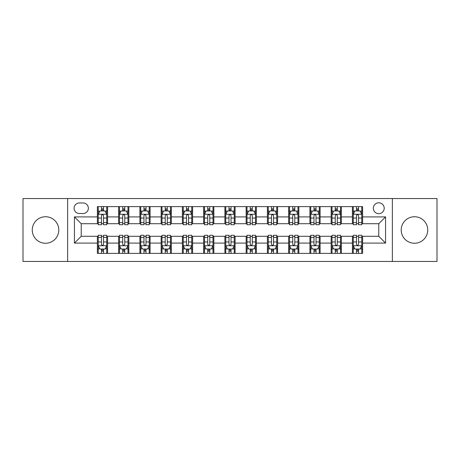 <?xml version="1.0" encoding="UTF-8"?>
<svg xmlns="http://www.w3.org/2000/svg" width="460" height="460" viewBox="0 0 460 460"><rect width="100%" height="100%" fill="white"/><g stroke="black" fill="none" stroke-linecap="round" stroke-linejoin="round"><path stroke-width="0.69" d="M414.471 216.74A13.259 13.259 0 0 0 401.212 230A13.259 13.259 0 0 0 414.471 243.259A13.259 13.259 0 0 0 427.737 230A13.259 13.259 0 0 0 414.471 216.74M45.529 216.74A13.259 13.259 0 0 0 32.263 230A13.259 13.259 0 0 0 45.529 243.259A13.259 13.259 0 0 0 58.788 230A13.259 13.259 0 0 0 45.529 216.74M378.77 202.797A5.439 5.439 0 0 0 373.324 208.236A5.439 5.439 0 0 0 378.77 213.676A5.439 5.439 0 0 0 384.209 208.236A5.439 5.439 0 0 0 378.77 202.797M392.368 261.452L437 261.452L437 198.547L392.368 198.547L392.368 261.452L67.632 261.452L67.632 198.547L23 198.547L23 261.452L67.632 261.452M79.362 213.509L83.105 213.509A5.273 5.273 0 0 0 88.372 208.236A5.273 5.273 0 0 0 83.105 202.969L79.362 202.969A5.273 5.273 0 0 0 74.089 208.236A5.273 5.273 0 0 0 79.362 213.509M392.368 198.547L67.632 198.547M97.382 243.093L74.434 243.093L74.434 216.907L97.382 216.907L97.382 223.709L81.23 223.709L81.23 236.29L97.382 236.29L97.382 253.38L362.618 253.38L362.618 236.29L378.77 236.29L378.77 223.709L362.618 223.709L362.618 216.907L385.566 216.907L385.566 243.093L362.618 243.093M362.618 216.907L362.618 206.62L97.382 206.62L97.382 216.907M352.417 206.62L352.417 223.709L353.263 223.709M356.494 223.709L358.535 223.709M361.767 223.709L362.618 223.709M352.417 223.709L340.515 223.709M331.16 206.62L331.16 223.709L332.011 223.709M335.242 223.709L337.284 223.709M331.16 223.709L319.263 223.709M309.908 206.62L309.908 223.709L310.759 223.709M313.99 223.709L316.031 223.709M309.908 223.709L298.011 223.709M288.656 206.62L288.656 223.709L289.507 223.709M292.738 223.709L294.779 223.709M288.656 223.709L276.753 223.709M267.404 206.62L267.404 223.709L268.255 223.709M271.486 223.709L273.527 223.709M267.404 223.709L255.501 223.709M246.152 206.62L246.152 223.709L247.003 223.709M250.234 223.709L252.275 223.709M246.152 223.709L234.249 223.709M224.9 206.62L224.9 223.709L225.751 223.709M228.982 223.709L231.018 223.709M224.9 223.709L212.997 223.709M203.648 206.62L203.648 223.709L204.499 223.709M207.724 223.709L209.766 223.709M203.648 223.709L191.745 223.709M182.396 206.62L182.396 223.709L183.247 223.709M186.472 223.709L188.514 223.709M182.396 223.709L170.493 223.709M161.144 206.62L161.144 223.709L161.989 223.709M165.22 223.709L167.262 223.709M161.144 223.709L149.241 223.709M139.892 206.62L139.892 223.709L140.737 223.709M143.968 223.709L146.01 223.709M139.892 223.709L127.989 223.709M118.634 206.62L118.634 223.709L119.485 223.709M122.716 223.709L124.758 223.709M118.634 223.709L106.737 223.709M97.382 223.709L98.233 223.709M101.465 223.709L103.506 223.709M97.382 236.29L98.233 236.29M101.465 236.29L103.506 236.29M106.737 236.29L107.582 236.29L107.582 253.38M119.485 236.29L107.582 236.29M122.716 236.29L124.758 236.29M127.989 236.29L128.84 236.29L128.84 253.38M140.737 236.29L128.84 236.29M143.968 236.29L146.01 236.29M149.241 236.29L150.092 236.29L150.092 253.38M161.989 236.29L150.092 236.29M165.22 236.29L167.262 236.29M170.493 236.29L171.344 236.29L171.344 253.38M183.247 236.29L171.344 236.29M186.472 236.29L188.514 236.29M191.745 236.29L192.596 236.29L192.596 253.38M204.499 236.29L192.596 236.29M207.724 236.29L209.766 236.29M212.997 236.29L213.848 236.29L213.848 253.38M225.751 236.29L213.848 236.29M228.982 236.29L231.018 236.29M234.249 236.29L235.1 236.29L235.1 253.38M247.003 236.29L235.1 236.29M250.234 236.29L252.275 236.29M255.501 236.29L256.352 236.29L256.352 253.38M268.255 236.29L256.352 236.29M271.486 236.29L273.527 236.29M276.753 236.29L277.604 236.29L277.604 253.38M289.507 236.29L277.604 236.29M292.738 236.29L294.779 236.29M298.011 236.29L298.856 236.29L298.856 253.38M310.759 236.29L298.856 236.29M313.99 236.29L316.031 236.29M319.263 236.29L320.108 236.29L320.108 253.38M332.011 236.29L320.108 236.29M335.242 236.29L337.284 236.29M340.515 236.29L341.366 236.29L341.366 253.38M353.263 236.29L341.366 236.29M356.494 236.29L358.535 236.29M361.767 236.29L362.618 236.29M107.582 206.62L107.582 223.709M97.382 210.875L98.233 210.875M101.465 210.875L103.506 210.875M106.737 210.875L107.582 210.875M97.382 249.124L98.233 249.124M101.465 249.124L103.506 249.124M106.737 249.124L107.582 249.124M118.634 236.29L118.634 253.38M128.84 206.62L128.84 223.709M118.634 210.875L119.485 210.875M122.716 210.875L124.758 210.875M127.989 210.875L128.84 210.875M118.634 249.124L119.485 249.124M122.716 249.124L124.758 249.124M127.989 249.124L128.84 249.124M139.892 236.29L139.892 253.38M139.892 249.124L140.737 249.124M143.968 249.124L146.01 249.124M149.241 249.124L150.092 249.124M150.092 206.62L150.092 223.709M139.892 210.875L140.737 210.875M143.968 210.875L146.01 210.875M149.241 210.875L150.092 210.875M161.144 236.29L161.144 253.38M161.144 249.124L161.989 249.124M165.22 249.124L167.262 249.124M170.493 249.124L171.344 249.124M171.344 206.62L171.344 223.709M161.144 210.875L161.989 210.875M165.22 210.875L167.262 210.875M170.493 210.875L171.344 210.875M182.396 236.29L182.396 253.38M182.396 249.124L183.247 249.124M186.472 249.124L188.514 249.124M191.745 249.124L192.596 249.124M192.596 206.62L192.596 223.709M182.396 210.875L183.247 210.875M186.472 210.875L188.514 210.875M191.745 210.875L192.596 210.875M203.648 236.29L203.648 253.38M203.648 249.124L204.499 249.124M207.724 249.124L209.766 249.124M212.997 249.124L213.848 249.124M213.848 206.62L213.848 223.709M203.648 210.875L204.499 210.875M207.724 210.875L209.766 210.875M212.997 210.875L213.848 210.875M224.9 236.29L224.9 253.38M224.9 249.124L225.751 249.124M228.982 249.124L231.018 249.124M234.249 249.124L235.1 249.124M235.1 206.62L235.1 223.709M224.9 210.875L225.751 210.875M228.982 210.875L231.018 210.875M234.249 210.875L235.1 210.875M246.152 236.29L246.152 253.38M246.152 249.124L247.003 249.124M250.234 249.124L252.275 249.124M255.501 249.124L256.352 249.124M256.352 206.62L256.352 223.709M246.152 210.875L247.003 210.875M250.234 210.875L252.275 210.875M255.501 210.875L256.352 210.875M267.404 236.29L267.404 253.38M267.404 249.124L268.255 249.124M271.486 249.124L273.527 249.124M276.753 249.124L277.604 249.124M277.604 206.62L277.604 223.709M267.404 210.875L268.255 210.875M271.486 210.875L273.527 210.875M276.753 210.875L277.604 210.875M288.656 236.29L288.656 253.38M288.656 249.124L289.507 249.124M292.738 249.124L294.779 249.124M298.011 249.124L298.856 249.124M298.856 206.62L298.856 223.709M288.656 210.875L289.507 210.875M292.738 210.875L294.779 210.875M298.011 210.875L298.856 210.875M309.908 236.29L309.908 253.38M309.908 249.124L310.759 249.124M313.99 249.124L316.031 249.124M319.263 249.124L320.108 249.124M320.108 206.62L320.108 223.709M309.908 210.875L310.759 210.875M313.99 210.875L316.031 210.875M319.263 210.875L320.108 210.875M331.16 236.29L331.16 253.38M331.16 249.124L332.011 249.124M335.242 249.124L337.284 249.124M340.515 249.124L341.366 249.124M341.366 206.62L341.366 223.709M331.16 210.875L332.011 210.875M335.242 210.875L337.284 210.875M340.515 210.875L341.366 210.875M352.417 236.29L352.417 253.38M352.417 249.124L353.263 249.124M356.494 249.124L358.535 249.124M361.767 249.124L362.618 249.124M352.417 210.875L353.263 210.875M356.494 210.875L358.535 210.875M361.767 210.875L362.618 210.875M81.23 223.709L74.434 216.907M81.23 236.29L74.434 243.093M385.566 216.907L378.77 223.709M385.566 243.093L378.77 236.29M103.506 208.834L101.465 208.834M106.737 222.6L103.506 222.6L103.506 224.727L106.737 224.727L106.737 214.36L105.035 210.956L99.935 210.956L98.233 214.36L98.233 224.727L101.465 224.727L101.465 222.6L98.233 222.6M98.233 214.36L98.233 206.62M106.737 214.36L106.737 206.62M101.465 210.956L101.465 206.62M103.506 206.62L103.506 210.956M103.506 222.6L103.506 215.631C102.827 214.325 102.143 214.325 101.465 215.631L101.465 222.6M101.465 251.166L103.506 251.166M98.233 237.4L101.465 237.4L101.465 235.273L98.233 235.273L98.233 245.64L99.935 249.044L105.035 249.044L106.737 245.64L106.737 235.273L103.506 235.273L103.506 237.4L106.737 237.4M106.737 245.64L106.737 253.38M98.233 245.64L98.233 253.38M103.506 249.044L103.506 253.38M101.465 253.38L101.465 249.044M101.465 237.4L101.465 244.369C102.143 245.674 102.821 245.674 103.506 244.369L103.506 237.4M124.758 208.834L122.716 208.834M127.989 222.6L124.758 222.6L124.758 224.727L127.989 224.727L127.989 214.36L126.287 210.956L121.187 210.956L119.485 214.36L119.485 224.727L122.716 224.727L122.716 222.6L119.485 222.6M119.485 214.36L119.485 206.62M127.989 214.36L127.989 206.62M122.716 210.956L122.716 206.62M124.758 206.62L124.758 210.956M124.758 222.6L124.758 215.631C124.079 214.325 123.401 214.325 122.716 215.631L122.716 222.6M146.01 208.834L143.968 208.834M149.241 222.6L146.01 222.6L146.01 224.727L149.241 224.727L149.241 214.36L147.539 210.956L142.439 210.956L140.737 214.36L140.737 224.727L143.968 224.727L143.968 222.6L140.737 222.6M140.737 214.36L140.737 206.62M149.241 214.36L149.241 206.62M143.968 210.956L143.968 206.62M146.01 206.62L146.01 210.956M146.01 222.6L146.01 215.631C145.331 214.325 144.653 214.325 143.968 215.631L143.968 222.6M167.262 208.834L165.22 208.834M170.493 222.6L167.262 222.6L167.262 224.727L170.493 224.727L170.493 214.36L168.791 210.956L163.691 210.956L161.989 214.36L161.989 224.727L165.22 224.727L165.22 222.6L161.989 222.6M161.989 214.36L161.989 206.62M170.493 214.36L170.493 206.62M165.22 210.956L165.22 206.62M167.262 206.62L167.262 210.956M167.262 222.6L167.262 215.631C166.583 214.325 165.905 214.325 165.22 215.631L165.22 222.6M122.716 251.166L124.758 251.166M119.485 237.4L122.716 237.4L122.716 235.273L119.485 235.273L119.485 245.64L121.187 249.044L126.287 249.044L127.989 245.64L127.989 235.273L124.758 235.273L124.758 237.4L127.989 237.4M127.989 245.64L127.989 253.38M119.485 245.64L119.485 253.38M124.758 249.044L124.758 253.38M122.716 253.38L122.716 249.044M122.716 237.4L122.716 244.369C123.395 245.674 124.073 245.674 124.758 244.369L124.758 237.4M143.968 251.166L146.01 251.166M140.737 237.4L143.968 237.4L143.968 235.273L140.737 235.273L140.737 245.64L142.439 249.044L147.539 249.044L149.241 245.64L149.241 235.273L146.01 235.273L146.01 237.4L149.241 237.4M149.241 245.64L149.241 253.38M140.737 245.64L140.737 253.38M146.01 249.044L146.01 253.38M143.968 253.38L143.968 249.044M143.968 237.4L143.968 244.369C144.647 245.674 145.331 245.674 146.01 244.369L146.01 237.4M165.22 251.166L167.262 251.166M161.989 237.4L165.22 237.4L165.22 235.273L161.989 235.273L161.989 245.64L163.691 249.044L168.791 249.044L170.493 245.64L170.493 235.273L167.262 235.273L167.262 237.4L170.493 237.4M170.493 245.64L170.493 253.38M161.989 245.64L161.989 253.38M167.262 249.044L167.262 253.38M165.22 253.38L165.22 249.044M165.22 237.4L165.22 244.369C165.899 245.674 166.583 245.674 167.262 244.369L167.262 237.4M188.514 208.834L186.472 208.834M191.745 222.6L188.514 222.6L188.514 224.727L191.745 224.727L191.745 214.36L190.043 210.956L184.943 210.956L183.247 214.36L183.247 224.727L186.472 224.727L186.472 222.6L183.247 222.6M183.247 214.36L183.247 206.62M191.745 214.36L191.745 206.62M186.472 210.956L186.472 206.62M188.514 206.62L188.514 210.956M188.514 222.6L188.514 215.631C187.835 214.325 187.157 214.325 186.472 215.631L186.472 222.6M186.472 251.166L188.514 251.166M183.247 237.4L186.472 237.4L186.472 235.273L183.247 235.273L183.247 245.64L184.943 249.044L190.043 249.044L191.745 245.64L191.745 235.273L188.514 235.273L188.514 237.4L191.745 237.4M191.745 245.64L191.745 253.38M183.247 245.64L183.247 253.38M188.514 249.044L188.514 253.38M186.472 253.38L186.472 249.044M186.472 237.4L186.472 244.369C187.157 245.674 187.835 245.674 188.514 244.369L188.514 237.4M209.766 208.834L207.724 208.834M212.997 222.6L209.766 222.6L209.766 224.727L212.997 224.727L212.997 214.36L211.295 210.956L206.195 210.956L204.499 214.36L204.499 224.727L207.724 224.727L207.724 222.6L204.499 222.6M204.499 214.36L204.499 206.62M212.997 214.36L212.997 206.62M207.724 210.956L207.724 206.62M209.766 206.62L209.766 210.956M209.766 222.6L209.766 215.631C209.087 214.325 208.409 214.325 207.724 215.631L207.724 222.6M231.018 208.834L228.982 208.834M234.249 222.6L231.018 222.6L231.018 224.727L234.249 224.727L234.249 214.36L232.553 210.956L227.447 210.956L225.751 214.36L225.751 224.727L228.982 224.727L228.982 222.6L225.751 222.6M225.751 214.36L225.751 206.62M234.249 214.36L234.249 206.62M228.982 210.956L228.982 206.62M231.018 206.62L231.018 210.956M231.018 222.6L231.018 215.631C230.339 214.325 229.661 214.325 228.982 215.631L228.982 222.6M252.275 208.834L250.234 208.834M255.501 222.6L252.275 222.6L252.275 224.727L255.501 224.727L255.501 214.36L253.805 210.956L248.705 210.956L247.003 214.36L247.003 224.727L250.234 224.727L250.234 222.6L247.003 222.6M247.003 214.36L247.003 206.62M255.501 214.36L255.501 206.62M250.234 210.956L250.234 206.62M252.275 206.62L252.275 210.956M252.275 222.6L252.275 215.631C251.591 214.325 250.913 214.325 250.234 215.631L250.234 222.6M273.527 208.834L271.486 208.834M276.753 222.6L273.527 222.6L273.527 224.727L276.753 224.727L276.753 214.36L275.057 210.956L269.957 210.956L268.255 214.36L268.255 224.727L271.486 224.727L271.486 222.6L268.255 222.6M268.255 214.36L268.255 206.62M276.753 214.36L276.753 206.62M271.486 210.956L271.486 206.62M273.527 206.62L273.527 210.956M273.527 222.6L273.527 215.631C272.843 214.325 272.165 214.325 271.486 215.631L271.486 222.6M294.779 208.834L292.738 208.834M298.011 222.6L294.779 222.6L294.779 224.727L298.011 224.727L298.011 214.36L296.309 210.956L291.209 210.956L289.507 214.36L289.507 224.727L292.738 224.727L292.738 222.6L289.507 222.6M289.507 214.36L289.507 206.62M298.011 214.36L298.011 206.62M292.738 210.956L292.738 206.62M294.779 206.62L294.779 210.956M294.779 222.6L294.779 215.631C294.101 214.325 293.417 214.325 292.738 215.631L292.738 222.6M207.724 251.166L209.766 251.166M204.499 237.4L207.724 237.4L207.724 235.273L204.499 235.273L204.499 245.64L206.195 249.044L211.295 249.044L212.997 245.64L212.997 235.273L209.766 235.273L209.766 237.4L212.997 237.4M212.997 245.64L212.997 253.38M204.499 245.64L204.499 253.38M209.766 249.044L209.766 253.38M207.724 253.38L207.724 249.044M207.724 237.4L207.724 244.369C208.409 245.674 209.087 245.674 209.766 244.369L209.766 237.4M228.982 251.166L231.018 251.166M225.751 237.4L228.982 237.4L228.982 235.273L225.751 235.273L225.751 245.64L227.447 249.044L232.553 249.044L234.249 245.64L234.249 235.273L231.018 235.273L231.018 237.4L234.249 237.4M234.249 245.64L234.249 253.38M225.751 245.64L225.751 253.38M231.018 249.044L231.018 253.38M228.982 253.38L228.982 249.044M228.982 237.4L228.982 244.369C229.661 245.674 230.339 245.674 231.018 244.369L231.018 237.4M250.234 251.166L252.275 251.166M247.003 237.4L250.234 237.4L250.234 235.273L247.003 235.273L247.003 245.64L248.705 249.044L253.805 249.044L255.501 245.64L255.501 235.273L252.275 235.273L252.275 237.4L255.501 237.4M255.501 245.64L255.501 253.38M247.003 245.64L247.003 253.38M252.275 249.044L252.275 253.38M250.234 253.38L250.234 249.044M250.234 237.4L250.234 244.369C250.913 245.674 251.591 245.674 252.275 244.369L252.275 237.4M271.486 251.166L273.527 251.166M268.255 237.4L271.486 237.4L271.486 235.273L268.255 235.273L268.255 245.64L269.957 249.044L275.057 249.044L276.753 245.64L276.753 235.273L273.527 235.273L273.527 237.4L276.753 237.4M276.753 245.64L276.753 253.38M268.255 245.64L268.255 253.38M273.527 249.044L273.527 253.38M271.486 253.38L271.486 249.044M271.486 237.4L271.486 244.369C272.165 245.674 272.843 245.674 273.527 244.369L273.527 237.4M292.738 251.166L294.779 251.166M289.507 237.4L292.738 237.4L292.738 235.273L289.507 235.273L289.507 245.64L291.209 249.044L296.309 249.044L298.011 245.64L298.011 235.273L294.779 235.273L294.779 237.4L298.011 237.4M298.011 245.64L298.011 253.38M289.507 245.64L289.507 253.38M294.779 249.044L294.779 253.38M292.738 253.38L292.738 249.044M292.738 237.4L292.738 244.369C293.417 245.674 294.095 245.674 294.779 244.369L294.779 237.4M316.031 208.834L313.99 208.834M319.263 222.6L316.031 222.6L316.031 224.727L319.263 224.727L319.263 214.36L317.561 210.956L312.461 210.956L310.759 214.36L310.759 224.727L313.99 224.727L313.99 222.6L310.759 222.6M310.759 214.36L310.759 206.62M319.263 214.36L319.263 206.62M313.99 210.956L313.99 206.62M316.031 206.62L316.031 210.956M316.031 222.6L316.031 215.631C315.353 214.325 314.669 214.325 313.99 215.631L313.99 222.6M313.99 251.166L316.031 251.166M310.759 237.4L313.99 237.4L313.99 235.273L310.759 235.273L310.759 245.64L312.461 249.044L317.561 249.044L319.263 245.64L319.263 235.273L316.031 235.273L316.031 237.4L319.263 237.4M319.263 245.64L319.263 253.38M310.759 245.64L310.759 253.38M316.031 249.044L316.031 253.38M313.99 253.38L313.99 249.044M313.99 237.4L313.99 244.369C314.669 245.674 315.347 245.674 316.031 244.369L316.031 237.4M337.284 208.834L335.242 208.834M340.515 222.6L337.284 222.6L337.284 224.727L340.515 224.727L340.515 214.36L338.813 210.956L333.713 210.956L332.011 214.36L332.011 224.727L335.242 224.727L335.242 222.6L332.011 222.6M332.011 214.36L332.011 206.62M340.515 214.36L340.515 206.62M335.242 210.956L335.242 206.62M337.284 206.62L337.284 210.956M337.284 222.6L337.284 215.631C336.605 214.325 335.926 214.325 335.242 215.631L335.242 222.6M335.242 251.166L337.284 251.166M332.011 237.4L335.242 237.4L335.242 235.273L332.011 235.273L332.011 245.64L333.713 249.044L338.813 249.044L340.515 245.64L340.515 235.273L337.284 235.273L337.284 237.4L340.515 237.4M340.515 245.64L340.515 253.38M332.011 245.64L332.011 253.38M337.284 249.044L337.284 253.38M335.242 253.38L335.242 249.044M335.242 237.4L335.242 244.369C335.921 245.674 336.599 245.674 337.284 244.369L337.284 237.4M358.535 208.834L356.494 208.834M361.767 222.6L358.535 222.6L358.535 224.727L361.767 224.727L361.767 214.36L360.065 210.956L354.965 210.956L353.263 214.36L353.263 224.727L356.494 224.727L356.494 222.6L353.263 222.6M353.263 214.36L353.263 206.62M361.767 214.36L361.767 206.62M356.494 210.956L356.494 206.62M358.535 206.62L358.535 210.956M358.535 222.6L358.535 215.631C357.857 214.325 357.178 214.325 356.494 215.631L356.494 222.6M356.494 251.166L358.535 251.166M353.263 237.4L356.494 237.4L356.494 235.273L353.263 235.273L353.263 245.64L354.965 249.044L360.065 249.044L361.767 245.64L361.767 235.273L358.535 235.273L358.535 237.4L361.767 237.4M361.767 245.64L361.767 253.38M353.263 245.64L353.263 253.38M358.535 249.044L358.535 253.38M356.494 253.38L356.494 249.044M356.494 237.4L356.494 244.369C357.173 245.674 357.857 245.674 358.535 244.369L358.535 237.4M118.634 243.093L107.582 243.093M118.634 216.907L107.582 216.907M139.892 216.907L128.84 216.907M139.892 243.093L128.84 243.093M161.144 216.907L150.092 216.907M161.144 243.093L150.092 243.093M182.396 216.907L171.344 216.907M182.396 243.093L171.344 243.093M203.648 216.907L192.596 216.907M203.648 243.093L192.596 243.093M224.9 216.907L213.848 216.907M224.9 243.093L213.848 243.093M246.152 216.907L235.1 216.907M246.152 243.093L235.1 243.093M267.404 216.907L256.352 216.907M267.404 243.093L256.352 243.093M288.656 216.907L277.604 216.907M288.656 243.093L277.604 243.093M309.908 216.907L298.856 216.907M309.908 243.093L298.856 243.093M331.16 216.907L320.108 216.907M331.16 243.093L320.108 243.093M352.417 216.907L341.366 216.907M352.417 243.093L341.366 243.093M106.691 214.274L98.279 214.274M98.233 211.163L99.831 211.163M105.139 211.163L106.737 211.163M101.465 218.04L98.233 218.04M106.737 218.04L103.506 218.04M103.506 209.915L101.465 209.915M98.279 245.726L106.691 245.726M106.737 248.837L105.139 248.837M99.831 248.837L98.233 248.837M103.506 241.96L106.737 241.96M98.233 241.96L101.465 241.96M101.465 250.085L103.506 250.085M127.943 214.274L119.531 214.274M119.485 211.163L121.084 211.163M126.391 211.163L127.989 211.163M122.716 218.04L119.485 218.04M127.989 218.04L124.758 218.04M124.758 209.915L122.716 209.915M149.195 214.274L140.783 214.274M140.737 211.163L142.335 211.163M147.643 211.163L149.241 211.163M143.968 218.04L140.737 218.04M149.241 218.04L146.01 218.04M146.01 209.915L143.968 209.915M170.453 214.274L162.035 214.274M161.989 211.163L163.587 211.163M168.895 211.163L170.493 211.163M165.22 218.04L161.989 218.04M170.493 218.04L167.262 218.04M167.262 209.915L165.22 209.915M119.531 245.726L127.943 245.726M127.989 248.837L126.391 248.837M121.084 248.837L119.485 248.837M124.758 241.96L127.989 241.96M119.485 241.96L122.716 241.96M122.716 250.085L124.758 250.085M140.783 245.726L149.195 245.726M149.241 248.837L147.643 248.837M142.335 248.837L140.737 248.837M146.01 241.96L149.241 241.96M140.737 241.96L143.968 241.96M143.968 250.085L146.01 250.085M162.035 245.726L170.453 245.726M170.493 248.837L168.895 248.837M163.587 248.837L161.989 248.837M167.262 241.96L170.493 241.96M161.989 241.96L165.22 241.96M165.22 250.085L167.262 250.085M191.705 214.274L183.287 214.274M183.247 211.163L184.845 211.163M190.147 211.163L191.745 211.163M186.472 218.04L183.247 218.04M191.745 218.04L188.514 218.04M188.514 209.915L186.472 209.915M183.287 245.726L191.705 245.726M191.745 248.837L190.147 248.837M184.845 248.837L183.247 248.837M188.514 241.96L191.745 241.96M183.247 241.96L186.472 241.96M186.472 250.085L188.514 250.085M212.957 214.274L204.539 214.274M204.499 211.163L206.097 211.163M211.399 211.163L212.997 211.163M207.724 218.04L204.499 218.04M212.997 218.04L209.766 218.04M209.766 209.915L207.724 209.915M234.209 214.274L225.791 214.274M225.751 211.163L227.349 211.163M232.651 211.163L234.249 211.163M228.982 218.04L225.751 218.04M234.249 218.04L231.018 218.04M231.018 209.915L228.982 209.915M255.461 214.274L247.043 214.274M247.003 211.163L248.601 211.163M253.903 211.163L255.501 211.163M250.234 218.04L247.003 218.04M255.501 218.04L252.275 218.04M252.275 209.915L250.234 209.915M276.713 214.274L268.295 214.274M268.255 211.163L269.853 211.163M275.155 211.163L276.753 211.163M271.486 218.04L268.255 218.04M276.753 218.04L273.527 218.04M273.527 209.915L271.486 209.915M297.965 214.274L289.547 214.274M289.507 211.163L291.105 211.163M296.412 211.163L298.011 211.163M292.738 218.04L289.507 218.04M298.011 218.04L294.779 218.04M294.779 209.915L292.738 209.915M204.539 245.726L212.957 245.726M212.997 248.837L211.399 248.837M206.097 248.837L204.499 248.837M209.766 241.96L212.997 241.96M204.499 241.96L207.724 241.96M207.724 250.085L209.766 250.085M225.791 245.726L234.209 245.726M234.249 248.837L232.651 248.837M227.349 248.837L225.751 248.837M231.018 241.96L234.249 241.96M225.751 241.96L228.982 241.96M228.982 250.085L231.018 250.085M247.043 245.726L255.461 245.726M255.501 248.837L253.903 248.837M248.601 248.837L247.003 248.837M252.275 241.96L255.501 241.96M247.003 241.96L250.234 241.96M250.234 250.085L252.275 250.085M268.295 245.726L276.713 245.726M276.753 248.837L275.155 248.837M269.853 248.837L268.255 248.837M273.527 241.96L276.753 241.96M268.255 241.96L271.486 241.96M271.486 250.085L273.527 250.085M289.547 245.726L297.965 245.726M298.011 248.837L296.412 248.837M291.105 248.837L289.507 248.837M294.779 241.96L298.011 241.96M289.507 241.96L292.738 241.96M292.738 250.085L294.779 250.085M319.217 214.274L310.805 214.274M310.759 211.163L312.357 211.163M317.664 211.163L319.263 211.163M313.99 218.04L310.759 218.04M319.263 218.04L316.031 218.04M316.031 209.915L313.99 209.915M310.805 245.726L319.217 245.726M319.263 248.837L317.664 248.837M312.357 248.837L310.759 248.837M316.031 241.96L319.263 241.96M310.759 241.96L313.99 241.96M313.99 250.085L316.031 250.085M340.469 214.274L332.057 214.274M332.011 211.163L333.609 211.163M338.916 211.163L340.515 211.163M335.242 218.04L332.011 218.04M340.515 218.04L337.284 218.04M337.284 209.915L335.242 209.915M332.057 245.726L340.469 245.726M340.515 248.837L338.916 248.837M333.609 248.837L332.011 248.837M337.284 241.96L340.515 241.96M332.011 241.96L335.242 241.96M335.242 250.085L337.284 250.085M361.721 214.274L353.309 214.274M353.263 211.163L354.861 211.163M360.168 211.163L361.767 211.163M356.494 218.04L353.263 218.04M361.767 218.04L358.535 218.04M358.535 209.915L356.494 209.915M353.309 245.726L361.721 245.726M361.767 248.837L360.168 248.837M354.861 248.837L353.263 248.837M358.535 241.96L361.767 241.96M353.263 241.96L356.494 241.96M356.494 250.085L358.535 250.085"/></g></svg>
